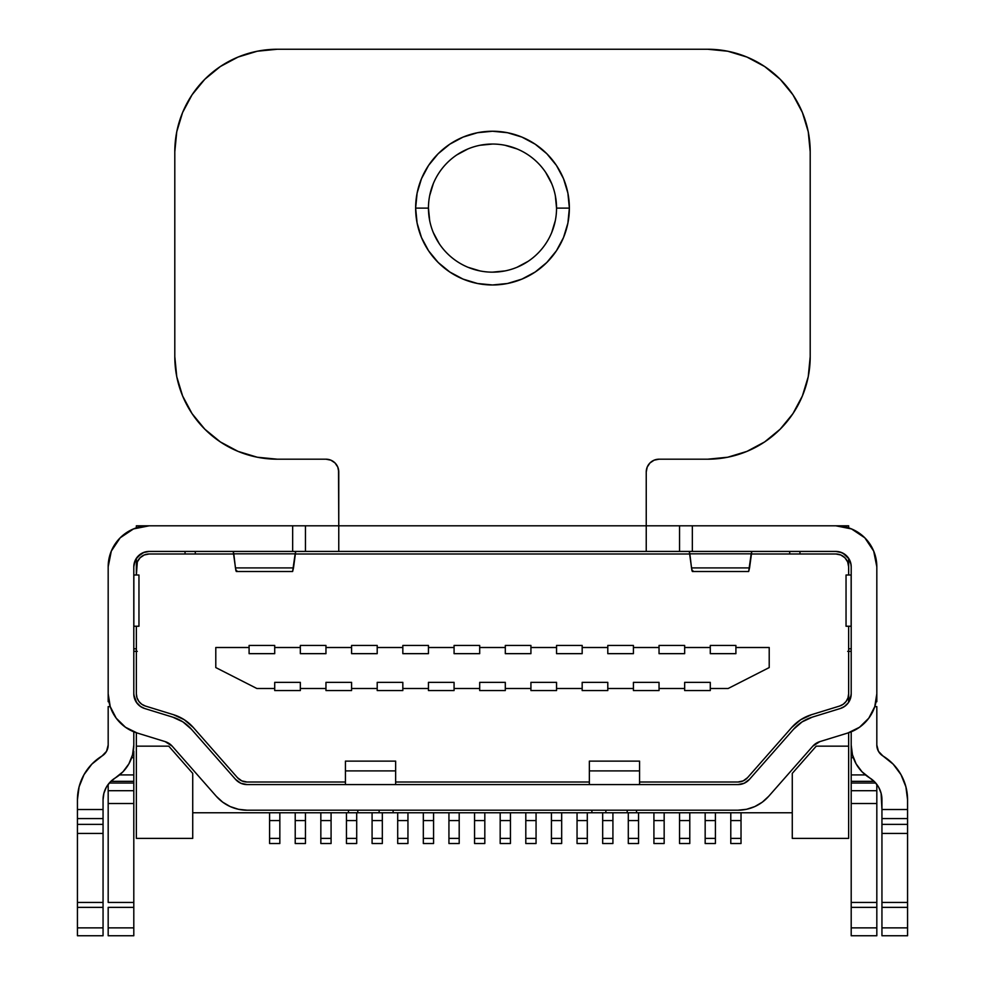 <?xml version="1.0" encoding="UTF-8"?>
<svg xmlns="http://www.w3.org/2000/svg" width="985" height="985" viewBox="0 0 985 985"><rect width="100%" height="100%" fill="white"/><g stroke="black" fill="none" stroke-linecap="round" stroke-linejoin="round"><path stroke-width="1.48" d="M848.639 651.356L851.2 651.356M847.691 651.356L850.264 651.356M589.35 761.134L589.35 784.589L589.35 770.898L639.573 770.898L639.573 761.134L589.35 761.134L589.35 770.898L639.573 770.898L639.573 784.589L639.573 761.134M133.849 626.238L133.849 575.006L133.849 626.238L138.959 626.238L138.959 575.006L138.959 626.238L133.849 626.238M133.8 575.006L138.959 575.006L133.8 575.006M846.041 575.006L846.041 626.238L846.041 575.006L851.151 575.006L851.151 626.238L846.041 626.238L851.151 626.238L851.2 575.006L846.041 575.006M133.8 651.356L136.361 651.356M137.309 651.356L134.736 651.356M133.8 648.795L136.361 648.795L133.8 648.795M848.639 648.795L851.2 648.795L848.639 648.795M835.822 553.989L751.186 553.989L835.822 553.989A12.805 12.805 0 0 1 848.639 566.806L847.666 561.906L844.884 557.744L840.734 554.961L835.822 553.989M689.882 553.989L295.118 553.989L689.882 553.989M233.814 553.989L149.178 553.989L144.266 554.961L140.116 557.744L137.334 561.906L136.361 575.006L136.361 566.806A12.805 12.805 0 0 1 149.178 553.989L233.814 553.989M136.361 626.238L136.361 693.809L137.001 697.811L138.873 701.418L141.766 704.25L145.411 706.048L173.446 714.679L184.281 719.727L193.343 727.533L237.459 777.67L241.805 780.883L247.075 782.016L345.427 782.016L247.075 782.016A12.805 12.805 0 0 1 237.459 777.67L193.343 727.533A43.562 43.562 0 0 0 173.446 714.679L145.411 706.048A12.805 12.805 0 0 1 136.361 693.809L136.361 626.238M395.65 782.016L589.35 782.016L395.65 782.016M639.573 782.016L737.925 782.016L743.195 780.883L747.541 777.67L791.657 727.533L800.719 719.727L811.554 714.679L839.589 706.048L843.234 704.25L846.127 701.418L847.999 697.811L848.639 693.809L848.639 626.238L848.639 693.809A12.805 12.805 0 0 1 839.589 706.048L811.554 714.679A43.562 43.562 0 0 0 791.657 727.533L747.541 777.67A12.805 12.805 0 0 1 737.925 782.016L639.573 782.016M848.639 575.006L848.639 558.31L848.639 575.006M710.284 647.514L684.661 647.514L710.284 647.514M659.039 647.514L633.417 647.514L659.039 647.514M607.794 647.514L582.172 647.514L607.794 647.514M556.55 647.514L530.927 647.514L556.55 647.514M505.305 647.514L479.695 647.514L505.305 647.514M454.073 647.514L428.45 647.514L454.073 647.514M402.828 647.514L377.206 647.514L402.828 647.514M351.583 647.514L325.961 647.514L351.583 647.514M300.339 647.514L274.716 647.514L300.339 647.514M249.094 647.514L215.789 647.514L215.789 667.571L256.876 688.503L274.716 688.503L256.876 688.503L215.789 667.571L215.789 647.514L249.094 647.514M300.339 688.503L325.961 688.503L300.339 688.503M351.583 688.503L377.206 688.503L351.583 688.503M402.828 688.503L428.45 688.503L402.828 688.503M454.073 688.503L479.695 688.503L454.073 688.503M505.305 688.503L530.927 688.503L505.305 688.503M556.55 688.503L582.172 688.503L556.55 688.503M607.794 688.503L633.417 688.503L607.794 688.503M659.039 688.503L684.661 688.503L659.039 688.503M710.284 688.503L728.124 688.503L769.211 667.571L769.211 647.514L735.906 647.514L769.211 647.514L769.211 667.571L728.124 688.503L710.284 688.503M136.361 525.805L136.361 527.861L136.361 525.805L185.045 525.805L136.361 525.805M136.361 558.31L136.361 566.806L136.361 558.31M136.361 732.741L136.361 838.383L136.361 746.15L168.767 746.15L192.728 773.385L192.728 838.383L136.361 838.383L192.728 838.383L192.728 773.385L168.767 746.15L136.361 746.15L136.361 732.741M848.639 838.383L848.639 732.741L848.639 746.15L816.233 746.15L848.639 746.15L848.639 838.383L792.272 838.383L792.272 773.385L816.233 746.15L792.272 773.385L792.272 838.383L848.639 838.383M848.639 702.305L848.639 693.809L848.639 702.305M848.639 527.861L848.639 525.805L799.955 525.805L848.639 525.805L848.639 527.861M799.955 551.428L799.955 553.989L799.955 551.428M789.711 551.428L789.711 553.989L789.711 551.428M185.045 551.428L185.045 553.989L185.045 551.428M195.289 553.989L195.289 551.428L195.289 553.989M792.272 812.773L192.728 812.773L348.481 812.773L348.481 810.199L348.481 812.773L357.801 812.773L357.801 810.199L357.801 812.773L379.139 812.773L379.139 810.199L379.139 812.773L591.886 812.773L591.886 810.199L591.886 812.773L627.199 812.773L627.199 810.199L627.199 812.773L636.519 812.773L636.519 810.199L636.519 812.773L792.272 812.773M247.075 782.016L243.504 781.511M140.202 702.945L138.873 701.418M137.001 697.811L136.361 693.809M393.113 810.199L393.113 812.773L393.113 810.199M605.861 810.199L605.861 812.773L605.861 810.199M846.127 701.418L843.234 704.25M454.073 645.458L454.073 653.658L479.695 653.658L479.695 645.458L454.073 645.458L454.073 653.658L479.695 653.658L479.695 645.458L454.073 645.458M479.695 682.359L479.695 690.559L505.305 690.559L505.305 682.359L479.695 682.359L479.695 690.559L505.305 690.559L505.305 682.359L479.695 682.359M402.828 645.458L402.828 653.658L428.45 653.658L428.45 645.458L402.828 645.458L402.828 653.658L428.45 653.658L428.45 645.458L402.828 645.458M505.305 645.458L505.305 653.658L530.927 653.658L530.927 645.458L505.305 645.458L505.305 653.658L530.927 653.658L530.927 645.458L505.305 645.458M428.45 682.359L428.45 690.559L454.073 690.559L454.073 682.359L428.45 682.359L428.45 690.559L454.073 690.559L454.073 682.359L428.45 682.359M351.583 645.458L351.583 653.658L377.206 653.658L377.206 645.458L351.583 645.458L351.583 653.658L377.206 653.658L377.206 645.458L351.583 645.458M377.206 682.359L377.206 690.559L402.828 690.559L402.828 682.359L377.206 682.359L377.206 690.559L402.828 690.559L402.828 682.359L377.206 682.359M300.339 645.458L300.339 653.658L325.961 653.658L325.961 645.458L300.339 645.458L300.339 653.658L325.961 653.658L325.961 645.458L300.339 645.458M325.961 682.359L325.961 690.559L351.583 690.559L351.583 682.359L325.961 682.359L325.961 690.559L351.583 690.559L351.583 682.359L325.961 682.359M249.094 645.458L249.094 653.658L274.716 653.658L274.716 645.458L249.094 645.458L249.094 653.658L274.716 653.658L274.716 645.458L249.094 645.458M274.716 682.359L274.716 690.559L300.339 690.559L300.339 682.359L274.716 682.359L274.716 690.559L300.339 690.559L300.339 682.359L274.716 682.359M556.55 682.359L530.927 682.359L530.927 690.559L556.55 690.559L556.55 682.359L556.55 690.559L530.927 690.559L530.927 682.359L556.55 682.359M556.55 645.458L556.55 653.658L582.172 653.658L582.172 645.458L556.55 645.458L556.55 653.658L582.172 653.658L582.172 645.458L556.55 645.458M607.794 682.359L582.172 682.359L582.172 690.559L607.794 690.559L607.794 682.359L607.794 690.559L582.172 690.559L582.172 682.359L607.794 682.359M607.794 645.458L607.794 653.658L633.417 653.658L633.417 645.458L607.794 645.458L607.794 653.658L633.417 653.658L633.417 645.458L607.794 645.458M659.039 682.359L633.417 682.359L633.417 690.559L659.039 690.559L659.039 682.359L659.039 690.559L633.417 690.559L633.417 682.359L659.039 682.359M659.039 645.458L659.039 653.658L684.661 653.658L684.661 645.458L659.039 645.458L659.039 653.658L684.661 653.658L684.661 645.458L659.039 645.458M710.284 682.359L684.661 682.359L684.661 690.559L710.284 690.559L710.284 682.359L710.284 690.559L684.661 690.559L684.661 682.359L710.284 682.359M710.284 645.458L710.284 653.658L735.906 653.658L735.906 645.458L710.284 645.458L710.284 653.658L735.906 653.658L735.906 645.458L710.284 645.458M741.028 812.773L741.028 820.567L730.784 820.567L730.784 812.773L730.784 838.383L741.028 838.383L741.028 820.567L730.784 820.567L730.784 838.383L741.028 838.383L741.028 843.517L730.784 843.517L730.784 838.383L730.784 843.517L741.028 843.517L741.028 812.773M715.405 812.773L715.405 820.567L705.162 820.567L705.162 812.773L705.162 838.383L715.405 838.383L715.405 820.567L705.162 820.567L705.162 838.383L715.405 838.383L715.405 843.517L705.162 843.517L705.162 838.383L705.162 843.517L715.405 843.517L715.405 812.773M689.783 812.773L689.783 820.567L679.539 820.567L679.539 812.773L679.539 838.383L689.783 838.383L689.783 820.567L679.539 820.567L679.539 838.383L689.783 838.383L689.783 843.517L679.539 843.517L679.539 838.383L679.539 843.517L689.783 843.517L689.783 812.773M664.161 812.773L664.161 820.567L653.917 820.567L653.917 812.773L653.917 838.383L664.161 838.383L664.161 820.567L653.917 820.567L653.917 838.383L664.161 838.383L664.161 843.517L653.917 843.517L653.917 838.383L653.917 843.517L664.161 843.517L664.161 812.773M638.539 812.773L638.539 820.567L628.295 820.567L628.295 812.773L628.295 838.383L638.539 838.383L638.539 820.567L628.295 820.567L628.295 838.383L638.539 838.383L638.539 843.517L628.295 843.517L628.295 838.383L628.295 843.517L638.539 843.517L638.539 812.773M612.916 812.773L612.916 820.567L602.672 820.567L602.672 812.773L602.672 838.383L612.916 838.383L612.916 820.567L602.672 820.567L602.672 838.383L612.916 838.383L612.916 843.517L602.672 843.517L602.672 838.383L602.672 843.517L612.916 843.517L612.916 812.773M587.294 812.773L587.294 820.567L577.05 820.567L577.05 812.773L577.05 838.383L587.294 838.383L587.294 820.567L577.05 820.567L577.05 838.383L587.294 838.383L587.294 843.517L577.05 843.517L577.05 838.383L577.05 843.517L587.294 843.517L587.294 812.773M561.672 812.773L561.672 820.567L551.428 820.567L551.428 812.773L551.428 838.383L561.672 838.383L561.672 820.567L551.428 820.567L551.428 838.383L561.672 838.383L561.672 843.517L551.428 843.517L551.428 838.383L551.428 843.517L561.672 843.517L561.672 812.773M536.062 812.773L536.062 820.567L525.805 820.567L525.805 812.773L525.805 838.383L536.062 838.383L536.062 820.567L525.805 820.567L525.805 838.383L536.062 838.383L536.062 843.517L525.805 843.517L525.805 838.383L525.805 843.517L536.062 843.517L536.062 812.773M510.439 812.773L510.439 820.567L500.183 820.567L500.183 812.773L500.183 838.383L510.439 838.383L510.439 820.567L500.183 820.567L500.183 838.383L510.439 838.383L510.439 843.517L500.183 843.517L500.183 838.383L500.183 843.517L510.439 843.517L510.439 812.773M484.817 812.773L484.817 820.567L474.561 820.567L474.561 812.773L474.561 838.383L484.817 838.383L484.817 820.567L474.561 820.567L474.561 838.383L484.817 838.383L484.817 843.517L474.561 843.517L474.561 838.383L474.561 843.517L484.817 843.517L484.817 812.773M459.195 812.773L459.195 820.567L448.938 820.567L448.938 812.773L448.938 838.383L459.195 838.383L459.195 820.567L448.938 820.567L448.938 838.383L459.195 838.383L459.195 843.517L448.938 843.517L448.938 838.383L448.938 843.517L459.195 843.517L459.195 812.773M433.572 812.773L433.572 820.567L423.328 820.567L423.328 812.773L423.328 838.383L433.572 838.383L433.572 820.567L423.328 820.567L423.328 838.383L433.572 838.383L433.572 843.517L423.328 843.517L423.328 838.383L423.328 843.517L433.572 843.517L433.572 812.773M407.95 812.773L407.95 820.567L397.706 820.567L397.706 812.773L397.706 838.383L407.95 838.383L407.95 820.567L397.706 820.567L397.706 838.383L407.95 838.383L407.95 843.517L397.706 843.517L397.706 838.383L397.706 843.517L407.95 843.517L407.95 812.773M382.328 812.773L382.328 820.567L372.084 820.567L372.084 812.773L372.084 838.383L382.328 838.383L382.328 820.567L372.084 820.567L372.084 838.383L382.328 838.383L382.328 843.517L372.084 843.517L372.084 838.383L372.084 843.517L382.328 843.517L382.328 812.773M356.705 812.773L356.705 820.567L346.461 820.567L346.461 812.773L346.461 838.383L356.705 838.383L356.705 820.567L346.461 820.567L346.461 838.383L356.705 838.383L356.705 843.517L346.461 843.517L346.461 838.383L346.461 843.517L356.705 843.517L356.705 812.773M331.083 812.773L331.083 820.567L320.839 820.567L320.839 812.773L320.839 838.383L331.083 838.383L331.083 820.567L320.839 820.567L320.839 838.383L331.083 838.383L331.083 843.517L320.839 843.517L320.839 838.383L320.839 843.517L331.083 843.517L331.083 812.773M305.461 812.773L305.461 820.567L295.217 820.567L295.217 812.773L295.217 838.383L305.461 838.383L305.461 820.567L295.217 820.567L295.217 838.383L305.461 838.383L305.461 843.517L295.217 843.517L295.217 838.383L295.217 843.517L305.461 843.517L305.461 812.773M279.839 812.773L279.839 820.567L269.594 820.567L269.594 812.773L269.594 838.383L279.839 838.383L279.839 820.567L269.594 820.567L269.594 838.383L279.839 838.383L279.839 843.517L269.594 843.517L269.594 838.383L269.594 843.517L279.839 843.517L279.839 812.773M428.45 208.106A64.05 64.05 0 0 1 492.5 144.044A64.05 64.05 0 0 1 556.55 208.106L569.367 208.106A76.867 76.867 0 0 0 492.5 131.239A76.867 76.867 0 0 0 415.633 208.106L428.45 208.106A64.05 64.05 0 0 1 492.5 144.044A64.05 64.05 0 0 1 556.55 208.106A64.05 64.05 0 0 1 492.5 272.155A64.05 64.05 0 0 1 428.45 208.106L415.633 208.106L417.111 223.102L421.481 237.52L428.586 250.806L438.153 262.453L449.8 272.008L463.085 279.112L477.503 283.495L492.5 284.973L507.497 283.495L521.915 279.112L535.2 272.008L546.847 262.453L556.414 250.806L563.519 237.52L567.889 223.102L569.367 208.106L567.889 193.109L563.519 178.691L556.414 165.394L546.847 153.746L535.2 144.192L521.915 137.087L507.497 132.716L492.5 131.239L477.503 132.716L463.085 137.087L449.8 144.192L438.153 153.746L428.586 165.394L421.481 178.691L417.111 193.109L415.633 208.106A76.867 76.867 0 0 0 492.5 284.973A76.867 76.867 0 0 0 569.367 208.106L556.55 208.106A64.05 64.05 0 0 1 492.5 272.155A64.05 64.05 0 0 1 428.45 208.106L429.682 220.603M338.766 472L337.793 467.099L335.023 462.95L330.862 460.167L325.961 459.195A12.805 12.805 0 0 1 338.766 472L338.766 525.805L338.532 469.5M746.938 57.056L727.718 51.22L707.722 49.25L277.277 49.25A102.489 102.489 0 0 0 174.801 151.739L174.801 356.705A102.489 102.489 0 0 0 277.277 459.195L325.961 459.195L277.277 459.195L257.282 457.225L238.062 451.389L220.345 441.92L204.806 429.177L192.063 413.638L182.594 395.921L176.758 376.701L174.801 356.705L174.801 151.739L176.758 131.744L182.594 112.512L192.063 94.794L204.806 79.268L220.345 66.524L238.062 57.056L257.282 51.22L277.277 49.25L707.722 49.25L727.718 51.22L746.938 57.056L764.655 66.524L780.194 79.268L792.937 94.794L802.406 112.512L808.242 131.744L810.199 151.739L810.199 356.705L808.242 376.701L802.406 395.921L792.937 413.638L780.194 429.177L764.655 441.92L746.938 451.389L727.718 457.225L707.722 459.195L659.039 459.195L654.138 460.167L649.977 462.95L647.207 467.099L646.234 472L646.234 525.805L679.539 525.805L679.539 551.428L692.344 551.428L149.178 551.428A15.378 15.378 0 0 0 145.718 551.822A15.378 15.378 0 0 0 145.669 551.834M204.843 79.243L214.89 70.427M772.732 72.508L780.157 79.243M792.974 94.856L800.842 108.929M646.332 470.325L646.234 472A12.805 12.805 0 0 1 659.039 459.195L707.722 459.195A102.489 102.489 0 0 0 810.199 356.705L810.199 151.739A102.489 102.489 0 0 0 707.722 49.25M108.178 693.809L108.178 566.806A40.988 40.988 0 0 1 149.178 525.805L133.48 528.933L120.182 537.81L111.305 551.12L108.178 566.806L108.178 693.809L110.234 706.627L116.193 718.163L125.464 727.25L137.124 732.988A40.988 40.988 0 0 1 108.178 693.809L108.178 701.714M876.822 693.809A40.988 40.988 0 0 1 847.876 732.988L859.536 727.25L868.807 718.163L874.766 706.627L876.822 693.809L876.822 566.806L873.695 551.12L864.818 537.81L851.52 528.933L835.822 525.805A40.988 40.988 0 0 1 876.822 566.806L876.822 701.714M819.84 741.619L847.876 732.988L819.84 741.619A15.378 15.378 0 0 0 812.822 746.15L819.84 741.619M768.694 796.299L812.822 746.15L768.694 796.299A40.988 40.988 0 0 1 737.925 810.199L746.556 809.288L754.805 806.567L762.291 802.172L768.694 796.299M136.509 702.514L133.849 695.004L136.706 702.797L140.289 706.343L144.647 708.498L172.695 717.129A40.988 40.988 0 0 1 191.41 729.22L182.89 721.882L172.695 717.129L144.647 708.498A15.378 15.378 0 0 1 133.8 693.809L133.849 695.004A15.378 15.378 0 0 0 133.849 695.016M134.637 698.784L134.489 698.365A15.378 15.378 0 0 0 140.67 706.614L136.164 701.997M848.491 702.514L850.511 698.365L851.2 693.809L851.2 566.806L851.2 693.809A15.378 15.378 0 0 1 840.353 708.498L812.305 717.129L802.11 721.882L793.59 729.22L749.462 779.369A15.378 15.378 0 0 1 737.925 784.589L247.075 784.589A15.378 15.378 0 0 1 235.538 779.369L191.41 729.22L235.538 779.369L240.746 783.223L247.075 784.589L737.925 784.589L744.254 783.223L749.462 779.369L793.59 729.22A40.988 40.988 0 0 1 812.305 717.129L840.353 708.498A15.378 15.378 0 0 0 844.33 706.614L848.307 702.773L851.151 695.028M850.449 698.537L848.614 702.342M851.2 798.626L851.2 803.526L876.822 803.526L851.2 803.526L851.2 902.445L851.2 790.709L876.822 790.709L876.822 902.445L851.2 902.445L851.2 907.37L851.2 902.445L876.822 902.445L876.822 907.37L851.2 907.37L851.2 927.87L851.2 907.37L876.822 907.37L876.822 927.87L851.2 927.87L851.2 935.75L851.2 927.87L876.822 927.87L876.822 935.75L851.2 935.75L876.822 935.75L876.822 798.626M876.822 790.709L876.822 784.38L876.822 790.709L851.2 790.709L851.2 752.996M876.822 745.042L876.822 706.614L876.822 745.042L878.46 751.321L882.966 755.987A51.245 51.245 0 0 1 907.567 799.758L907.567 809.51L907.567 799.758L905.892 786.781L900.992 774.653L893.186 764.163L882.966 755.987A12.805 12.805 0 0 1 876.822 745.042L878.46 751.321L882.966 755.987M851.2 790.709L851.2 783.026L875.727 783.026L851.2 783.026L851.2 781.339L874.126 781.339L851.2 781.339L851.2 757.687L853.33 757.687L851.2 757.687L851.2 743.367M851.2 745.042L851.2 731.806L851.2 745.042A38.427 38.427 0 0 0 869.644 777.879A25.622 25.622 0 0 1 881.944 799.758L881.944 935.75L907.567 935.75L907.567 809.51L881.944 809.51L881.107 793.27L878.657 787.212L874.754 781.955L861.986 771.747L856.125 763.88L852.456 754.781L851.2 745.042M850.264 561.524L851.065 564.799A15.378 15.378 0 0 1 851.065 564.811A15.378 15.378 0 0 0 851.065 564.799L850.03 560.921L846.694 555.934L841.707 552.597L835.822 551.428L692.344 551.428L835.822 551.428A15.378 15.378 0 0 1 851.2 566.806A15.378 15.378 0 0 0 851.2 566.794A15.378 15.378 0 0 1 851.2 566.806L850.806 563.334A15.378 15.378 0 0 0 841.313 552.437L840.894 552.289M845.339 554.727L849.562 559.911M846.977 556.217L843.911 553.73L839.282 551.822L841.399 552.474M850.326 561.709L850.08 561.056M144.106 552.289L143.687 552.437A15.378 15.378 0 0 0 141.643 553.398L136.016 558.852L133.96 564.577M134.736 561.524L133.8 566.806A15.378 15.378 0 0 1 149.178 551.428L292.656 551.428L292.656 525.805L149.178 525.805L133.48 528.933M144.032 552.314L137.641 556.636L135.191 560.416L138.023 556.217M143.601 552.474L145.374 551.908M135.438 559.911L139.599 554.777M136.804 702.933L134.576 698.611L133.8 693.809L133.8 566.806A15.378 15.378 0 0 1 133.8 566.794L134.97 560.921L138.306 555.934L143.293 552.597L149.178 551.428M108.178 798.626L108.178 803.526L133.8 803.526L108.178 803.526L108.178 902.445L133.8 902.445L108.178 902.445L108.178 784.38L108.178 790.709L133.8 790.709L133.8 907.37L108.178 907.37L108.178 927.87L133.8 927.87L108.178 927.87L108.178 907.37L133.8 907.37L133.8 935.75L108.178 935.75L108.178 927.87L108.178 935.75L133.8 935.75L133.8 798.626M108.178 790.709L133.8 790.709L133.8 752.996M133.8 738.467L133.8 743.367M133.8 745.042L133.8 731.806L133.8 745.042A38.427 38.427 0 0 1 115.356 777.879L110.246 781.955L106.343 787.212L103.893 793.27L103.056 799.758A25.622 25.622 0 0 1 115.356 777.879L123.014 771.747L128.875 763.88L132.544 754.781L133.8 745.042M102.034 755.987L91.814 764.163L84.008 774.653L79.108 786.781L77.433 799.758L77.433 809.51L77.433 799.758A51.245 51.245 0 0 1 102.034 755.987L106.54 751.321L108.178 745.042A12.805 12.805 0 0 1 102.034 755.987L106.54 751.321L108.178 745.042L108.178 706.614L110.246 706.664M305.461 551.428L305.461 525.805L292.656 525.805L292.656 551.428L305.461 551.428L305.461 525.805L149.178 525.805M851.52 528.933L835.822 525.805L679.539 525.805L679.539 551.428M247.075 810.199L737.925 810.199L247.075 810.199A40.988 40.988 0 0 1 216.306 796.299L172.178 746.15L216.306 796.299L222.708 802.172L230.195 806.567L238.444 809.288L247.075 810.199M165.16 741.619A15.378 15.378 0 0 1 172.178 746.15L165.16 741.619L137.124 732.988L165.16 741.619M136.706 702.797L140.51 706.504M847.469 703.832L844.33 706.614A15.378 15.378 0 0 1 840.353 708.498L844.711 706.343L848.196 702.933L850.424 698.611L851.2 693.809L850.523 698.328M835.822 525.805L692.344 525.805L692.344 551.428L692.344 525.805L679.539 525.805M133.8 693.809L133.8 566.806A15.378 15.378 0 0 1 133.8 566.794L134.342 562.743M869.915 544.028L864.818 537.822M120.182 537.81L111.305 551.12M139.033 555.244L142.468 552.967M839.565 551.895L840.968 552.314M851.04 564.627L848.984 558.852L842.889 553.151M842.532 552.967L843.911 553.718M843.911 553.73L845.967 555.244M847.359 556.636L849.809 560.416M305.461 525.805L338.766 525.805L338.766 551.428L646.234 551.428L646.234 472M748.674 571.509L749.56 567.902L691.507 567.902L689.857 553.829L751.198 553.829L751.789 551.428L749.56 567.902L691.507 567.902L692.381 571.509L748.674 571.509L751.198 553.829L689.857 553.829L689.278 551.428L691.938 570.598L692.381 571.509L692.837 570.598M292.619 571.509L293.493 567.902L235.44 567.902L233.802 553.829L295.143 553.829L295.722 551.428L293.493 567.902L235.44 567.902L236.326 571.509L292.619 571.509L295.143 553.829L233.802 553.829L233.211 551.428L235.871 570.598L236.326 571.509L236.769 570.598M247.075 784.589L240.746 783.223L245.918 784.54M763.449 801.285L766.699 798.404M140.276 706.343L139.07 705.383M762.291 802.172L758.561 804.634M858.452 727.989L861.272 725.945M867.465 719.875L869.558 717.092M874.742 706.688L876.822 706.614L874.766 706.614M115.442 717.092L117.535 719.875M123.728 725.945L126.548 727.989M851.2 774.924L865.458 774.924L851.2 774.924M851.2 738.467L851.2 751.272M133.8 751.272L133.8 757.687L131.67 757.687L133.8 757.687L133.8 774.924L119.542 774.924L133.8 774.924L133.8 781.339L110.874 781.339L133.8 781.339L133.8 783.026L109.273 783.026L133.8 783.026L133.8 790.709M345.427 761.134L345.427 784.589L345.427 770.898L395.65 770.898L395.65 761.134L345.427 761.134L345.427 770.898L395.65 770.898L395.65 784.589L395.65 761.134M881.944 799.758L881.107 793.27M77.433 809.51L77.433 935.75L103.056 935.75L103.056 799.758L103.056 809.51L77.433 809.51L77.433 818.572L103.056 818.572L103.056 824.383L77.433 824.383L77.433 818.572L103.056 818.572L103.056 809.51L77.433 809.51M108.178 745.042L108.178 706.614L110.234 706.614M103.893 793.27L103.056 799.758M77.433 907.37L103.056 907.37L103.056 927.87L77.433 927.87L77.433 907.37L103.056 907.37L103.056 902.445L77.433 902.445L77.433 833.445L103.056 833.445L103.056 902.445L77.433 902.445L77.433 907.37M881.944 833.445L907.567 833.445L907.567 902.445L881.944 902.445L881.944 818.572L907.567 818.572L907.567 824.383L881.944 824.383L907.567 824.383L907.567 833.445L881.944 833.445M881.944 907.37L907.567 907.37L907.567 927.87L881.944 927.87L881.944 907.37L907.567 907.37L907.567 902.445L881.944 902.445L881.944 907.37M257.282 457.225L238.062 451.389M182.594 395.921L176.758 376.701M808.242 376.701L802.406 395.921M646.234 551.428L646.234 525.805L338.766 525.805L338.766 551.428M429.682 195.609L433.326 183.592M456.892 154.854L467.986 148.92M480.003 145.275L492.5 144.044M504.997 145.275L517.014 148.92M545.739 172.498L551.674 183.592M555.318 195.609L556.55 208.106M555.318 220.603L551.674 232.62M528.108 261.345L517.014 267.28M504.997 270.924L492.5 272.155M480.003 270.924L467.986 267.28M439.261 243.714L433.326 232.62M646.234 525.805L338.766 525.805M103.056 927.87L77.433 927.87L77.433 935.75L103.056 935.75L103.056 927.87M77.433 833.445L77.433 824.383L103.056 824.383L103.056 833.445L77.433 833.445M133.849 695.004L133.923 695.705M907.567 927.87L881.944 927.87L881.944 935.75L907.567 935.75L907.567 927.87M907.567 809.51L881.944 809.51L881.944 818.572L907.567 818.572L907.567 809.51"/></g></svg>
